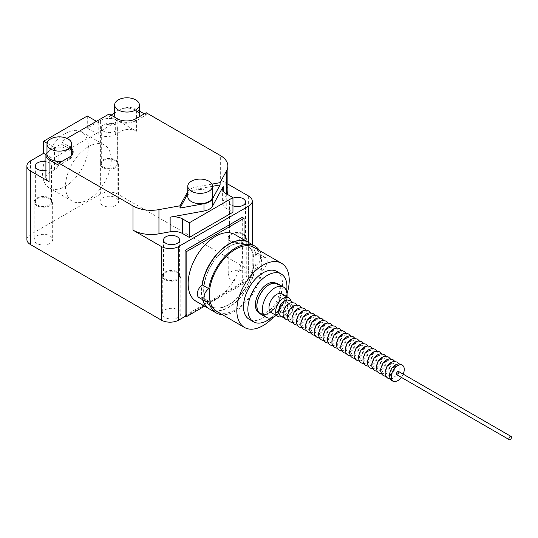 <?xml version="1.0" encoding="UTF-8"?>
<svg xmlns="http://www.w3.org/2000/svg" width="538" height="538" viewBox="0 0 538 538"><rect width="100%" height="100%" fill="white"/><g stroke="black" fill="none" stroke-linecap="round" stroke-linejoin="round"><path stroke-width="0.4" stroke-dasharray="2.69 2.02" d="M248.159 242.228A38.595 22.28 -60 0 1 253.936 273.19A38.595 22.28 -60 0 1 228.758 307.104A38.595 22.28 -60 0 1 209.564 309.074M202.591 299.646A38.595 22.28 -60 0 1 201.958 285.086M196.141 301.32A38.595 22.28 120 0 0 215.435 299.41A38.595 22.28 120 0 0 240.647 265.402A38.595 22.28 120 0 0 234.736 234.474M228.758 246.599A35.508 20.498 120 0 0 205.556 277.884A35.508 20.498 120 0 0 211.004 306.337A35.508 20.498 120 0 0 228.758 304.582A35.508 20.498 120 0 0 251.952 273.291A35.508 20.498 120 0 0 246.512 244.837A35.508 20.498 120 0 0 228.758 246.599M228.973 304.703A35.508 20.498 -60 0 1 211.219 306.465A35.508 20.498 -60 0 1 205.778 278.011A35.508 20.498 -60 0 1 228.973 246.72A35.508 20.498 -60 0 1 246.727 244.965A35.508 20.498 -60 0 1 252.167 273.418A35.508 20.498 -60 0 1 228.973 304.703M259.45 250.526A38.595 22.28 -60 0 1 262.268 257.789A7.714 4.452 -60 0 1 265.584 257.689A7.714 4.452 -60 0 1 266.861 263.519A7.714 4.452 -60 0 1 262.268 270.318A38.595 22.28 -60 0 1 235.523 311.011A38.595 22.28 -60 0 1 222.402 314.703M209.679 309.142A38.595 22.28 120 0 0 228.973 307.225A38.595 22.28 120 0 0 255.718 266.539A7.714 4.452 120 0 0 260.311 259.74A7.714 4.452 120 0 0 259.034 253.909A7.714 4.452 120 0 0 255.718 254.01A38.595 22.28 120 0 0 248.274 242.288M262.268 270.318L255.718 266.539M254.05 247.406A37.048 21.392 -60 0 1 259.726 277.097A37.048 21.392 -60 0 1 235.523 309.747A37.048 21.392 -60 0 1 216.996 311.583M276.848 271.448A27.633 15.952 -60 0 1 281.085 293.593A27.633 15.952 -60 0 1 263.035 317.938A27.633 15.952 -60 0 1 249.215 319.31M269.148 312.773A16.981 9.805 -60 0 1 260.654 313.614A16.981 9.805 -60 0 1 258.052 300.009A16.981 9.805 -60 0 1 269.148 285.039A16.981 9.805 -60 0 1 277.635 284.199A16.981 9.805 -60 0 1 280.237 297.81A16.981 9.805 -60 0 1 269.148 312.773M275.617 283.049A16.981 9.805 -60 0 1 275.886 283.19A16.981 9.805 -60 0 1 278.489 296.801A16.981 9.805 -60 0 1 267.399 311.764A16.981 9.805 -60 0 1 258.906 312.605A16.981 9.805 -60 0 1 258.644 312.444M260.426 314.017A17.445 10.074 120 0 0 269.148 313.15A17.445 10.074 120 0 0 280.54 297.776A17.445 10.074 120 0 0 277.87 283.802M198.912 297.521A7.714 4.452 120 0 0 202.227 297.42A38.595 22.28 120 0 0 202.806 299.767M202.227 297.42L208.778 301.199M262.268 257.789L255.718 254.01M287.03 293.667A37.048 21.392 -60 0 1 273.546 317.016M286.566 291.226A27.633 15.952 -60 0 1 271.199 317.837M287.003 296.741A17.445 10.074 -60 0 1 276.196 315.456M36.846 243.445A9.26 5.346 180 0 1 34.136 239.666A9.26 5.346 180 0 1 39.852 234.723A9.26 5.346 180 0 1 49.947 235.886A9.26 5.346 180 0 1 52.663 239.666A9.26 5.346 180 0 1 46.941 244.608A9.26 5.346 180 0 1 36.846 243.445M36.846 205.63A9.26 5.346 180 0 1 34.136 201.851A9.26 5.346 180 0 1 39.852 196.908A9.26 5.346 180 0 1 49.947 198.071A9.26 5.346 180 0 1 52.663 201.851A9.26 5.346 180 0 1 46.941 206.794A9.26 5.346 180 0 1 36.846 205.63M102.785 205.381A9.26 5.346 180 0 1 100.068 201.602A9.26 5.346 180 0 1 105.784 196.659A9.26 5.346 180 0 1 115.878 197.816A9.26 5.346 180 0 1 118.595 201.602A9.26 5.346 180 0 1 112.879 206.538A9.26 5.346 180 0 1 102.785 205.381M102.785 167.567A9.26 5.346 180 0 1 100.068 163.787A9.26 5.346 180 0 1 105.784 158.844A9.26 5.346 180 0 1 115.878 160.001A9.26 5.346 180 0 1 118.595 163.787A9.26 5.346 180 0 1 112.879 168.724A9.26 5.346 180 0 1 102.785 167.567M230.936 279.37A9.26 5.346 180 0 1 228.226 275.591A9.26 5.346 180 0 1 233.943 270.648A9.26 5.346 180 0 1 244.037 271.811A9.26 5.346 180 0 1 246.754 275.591A9.26 5.346 180 0 1 241.031 280.527A9.26 5.346 180 0 1 230.936 279.37M230.936 241.555A9.26 5.346 180 0 1 228.226 237.776A9.26 5.346 180 0 1 233.943 232.833A9.26 5.346 180 0 1 244.037 233.99A9.26 5.346 180 0 1 246.754 237.776A9.26 5.346 180 0 1 241.031 242.712A9.26 5.346 180 0 1 230.936 241.555M165.005 317.44A9.26 5.346 180 0 1 162.294 313.654A9.26 5.346 180 0 1 168.011 308.718A9.26 5.346 180 0 1 178.105 309.875A9.26 5.346 180 0 1 180.815 313.654A9.26 5.346 180 0 1 175.099 318.597A9.26 5.346 180 0 1 165.005 317.44M165.005 279.625A9.26 5.346 180 0 1 162.294 275.839A9.26 5.346 180 0 1 168.011 270.903A9.26 5.346 180 0 1 178.105 272.06A9.26 5.346 180 0 1 180.815 275.839A9.26 5.346 180 0 1 175.099 280.782A9.26 5.346 180 0 1 165.005 279.625M65.448 133.458A32.361 18.682 -60 0 1 81.628 131.857A32.361 18.682 -60 0 1 86.584 157.782A32.361 18.682 -60 0 1 65.448 186.296A32.361 18.682 -60 0 1 49.267 187.896A32.361 18.682 -60 0 1 44.311 161.972A32.361 18.682 -60 0 1 65.448 133.458M88.373 146.692A32.361 18.682 -60 0 1 104.554 145.092A32.361 18.682 -60 0 1 109.51 171.017A32.361 18.682 -60 0 1 88.373 199.531A32.361 18.682 -60 0 1 72.193 201.131A32.361 18.682 -60 0 1 67.237 175.206A32.361 18.682 -60 0 1 88.373 146.692M115.011 160.506A8.03 4.634 0 0 0 106.262 159.504A8.03 4.634 0 0 0 101.305 163.787A8.03 4.634 0 0 0 103.652 167.062A8.03 4.634 0 0 0 112.402 168.064A8.03 4.634 0 0 0 117.358 163.787A8.03 4.634 0 0 0 115.011 160.506M103.652 131.265A8.03 4.634 180 0 1 101.305 127.983A8.03 4.634 180 0 1 106.262 123.706A8.03 4.634 180 0 1 115.011 124.708A8.03 4.634 180 0 1 117.358 127.983A8.03 4.634 180 0 1 112.402 132.267A8.03 4.634 180 0 1 103.652 131.265M49.072 198.576A8.03 4.634 0 0 0 40.323 197.567A8.03 4.634 0 0 0 35.373 201.851A8.03 4.634 0 0 0 37.721 205.126A8.03 4.634 0 0 0 46.47 206.135A8.03 4.634 0 0 0 51.426 201.851A8.03 4.634 0 0 0 49.072 198.576M45.912 161.649A8.03 4.634 180 0 1 49.072 162.779A8.03 4.634 180 0 1 51.426 166.054A8.03 4.634 180 0 1 45.912 170.452M185.966 315.927L248.623 279.747A12.347 7.128 0 0 0 252.241 274.71A12.347 7.128 0 0 0 248.623 269.666L117.849 194.164A12.347 7.128 0 0 0 100.384 194.164L100.384 120.552L87.284 128.111L98.198 134.413A12.347 7.128 0 0 0 115.663 134.413L121.124 131.265L121.124 109.328A10.807 6.241 180 0 1 122.718 108.568A12.347 7.128 180 0 1 135.751 110.216A12.347 7.128 180 0 1 139.369 115.253M139.039 116.887A12.347 7.128 180 0 1 130.398 122.113A12.347 7.128 180 0 1 118.286 120.297A12.347 7.128 180 0 1 115.347 117.593M243.163 234.494A8.03 4.634 0 0 0 234.413 233.492A8.03 4.634 0 0 0 229.457 237.776A8.03 4.634 0 0 0 231.811 241.051A8.03 4.634 0 0 0 240.56 242.053A8.03 4.634 0 0 0 245.516 237.776A8.03 4.634 0 0 0 243.163 234.494M232.954 205.798A8.03 4.634 180 0 1 231.811 205.254A8.03 4.634 180 0 1 229.457 201.979A8.03 4.634 180 0 1 232.954 198.152M177.231 272.564A8.03 4.634 0 0 0 168.481 271.555A8.03 4.634 0 0 0 163.525 275.839A8.03 4.634 0 0 0 165.879 279.121A8.03 4.634 0 0 0 174.628 280.123A8.03 4.634 0 0 0 179.584 275.839A8.03 4.634 0 0 0 177.231 272.564M62.159 161.272A12.347 7.128 0 0 0 71.547 155.401M71.688 154.332A12.347 7.128 0 0 0 68.07 149.288A12.347 7.128 0 0 0 54.573 147.748L61.083 143.996L69.267 148.723A13.12 7.579 180 0 1 71.688 150.64M187.802 196.558A12.347 7.128 180 0 1 195.429 189.968A12.347 7.128 180 0 1 208.885 191.515A12.347 7.128 180 0 1 212.503 196.558M100.384 194.164L30.518 234.501A12.347 7.128 0 0 0 26.9 239.538M87.284 128.111L87.284 116.013M100.384 120.552A12.347 7.128 180 0 1 117.849 120.552L117.849 194.164M121.124 131.265A10.807 6.241 180 0 1 136.403 131.265L117.849 120.552M111.077 115.132L109.113 116.262L117.304 120.989A13.12 7.579 0 0 0 135.858 120.989L146.228 115.004L144.265 113.868M139.369 111.043L136.403 109.328L136.403 131.265M146.228 115.004L146.228 112.731M227.883 184.077L220.331 179.719L220.331 155.516M185.092 315.423L242.288 282.396L242.288 217.352M45.912 177.271A10.807 6.241 180 0 1 49.072 172.859L54.533 169.705A12.347 7.128 0 0 0 58.151 164.668A12.347 7.128 0 0 0 54.533 159.625L45.972 154.682M47.062 143.209L54.533 147.526A12.347 7.128 180 0 1 58.151 152.563A12.347 7.128 180 0 1 54.533 157.607L115.663 122.314A12.347 7.128 180 0 1 98.198 122.314L96.45 121.306M114.668 115.253A12.347 7.128 180 0 1 115.623 112.509A12.347 7.128 0 0 1 122.718 108.568A10.807 6.241 180 0 1 136.403 109.328M121.124 109.328L114.668 113.061M211.959 184.124L196.114 186.995A13.12 7.579 0 0 0 187.802 191.494M71.688 148.374A13.12 7.579 0 0 0 69.267 146.45L61.083 141.723L66.907 138.36M226.7 193.983L226.7 194.702A25.784 14.882 0 0 0 226.975 194.144M227.883 190.244A25.784 14.882 0 0 0 220.331 179.719M226.7 194.702L223.183 201.158A12.347 7.128 0 0 0 222.618 203.297A12.347 7.128 0 0 0 226.236 208.334L232.954 212.214M242.288 282.396L244.037 283.405L244.037 239.847M204.568 306.189L244.037 283.405M46.988 152.624A10.807 6.241 180 0 1 47.754 151.851A12.347 7.128 0 0 0 46.988 154.332M72.966 152.94A13.12 7.579 180 0 1 73.114 154.076A13.12 7.579 180 0 1 69.267 159.436L58.898 165.422M49.072 150.929L54.573 147.748A12.347 7.128 0 0 0 47.754 151.851A10.807 6.241 180 0 1 49.072 150.929L49.072 172.859M61.083 141.723L61.083 143.996M109.113 116.262L109.113 113.995M212.503 186.296L196.114 189.262A13.12 7.579 0 0 0 187.802 193.761M396.809 374.757A1.849 1.069 120 0 0 397.737 374.663A1.849 1.069 120 0 0 398.947 373.029A1.849 1.069 120 0 0 398.665 371.543M279.135 307.985A6.227 3.598 120 0 0 280.217 312.497A6.227 3.598 120 0 0 283.338 312.188A6.227 3.598 120 0 0 287.406 306.7A6.227 3.598 120 0 0 286.451 301.704A6.227 3.598 120 0 0 283.338 302.013A6.227 3.598 120 0 0 282.006 303.022M283.923 312.524A6.227 3.598 -60 0 1 280.802 312.834A6.227 3.598 -60 0 1 279.847 307.844A6.227 3.598 -60 0 1 283.923 302.349A6.227 3.598 -60 0 1 287.036 302.04A6.227 3.598 -60 0 1 287.991 307.037A6.227 3.598 -60 0 1 283.923 312.524M271.226 312.591A10.807 6.241 120 0 0 276.633 312.053A10.807 6.241 120 0 0 283.694 302.531A10.807 6.241 120 0 0 282.033 293.869M290.715 300.547A10.807 6.241 -60 0 1 283.338 315.927A10.807 6.241 -60 0 1 281.347 316.768M288.355 315.086A6.227 3.598 -60 0 1 283.95 312.544A6.227 3.598 -60 0 1 288.355 304.911A6.227 3.598 -60 0 1 292.759 307.454A6.227 3.598 -60 0 1 288.355 315.086M394.831 366.385A6.227 3.598 120 0 0 390.427 374.018A6.227 3.598 120 0 0 394.831 376.56A6.227 3.598 120 0 0 399.236 368.927A6.227 3.598 120 0 0 394.831 366.385M390.393 363.822A6.227 3.598 120 0 0 385.988 371.455A6.227 3.598 120 0 0 390.393 373.997A6.227 3.598 120 0 0 394.798 366.365A6.227 3.598 120 0 0 390.393 363.822M385.954 361.26A6.227 3.598 120 0 0 381.55 368.893A6.227 3.598 120 0 0 385.954 371.435A6.227 3.598 120 0 0 390.359 363.802A6.227 3.598 120 0 0 385.954 361.26M381.523 358.698A6.227 3.598 120 0 0 377.118 366.331A6.227 3.598 120 0 0 381.523 368.873A6.227 3.598 120 0 0 385.928 361.24A6.227 3.598 120 0 0 381.523 358.698M377.084 356.136A6.227 3.598 120 0 0 372.679 363.769A6.227 3.598 120 0 0 377.084 366.311A6.227 3.598 120 0 0 381.489 358.685A6.227 3.598 120 0 0 377.084 356.136M372.646 353.58A6.227 3.598 120 0 0 368.241 361.206A6.227 3.598 120 0 0 372.646 363.749A6.227 3.598 120 0 0 377.051 356.122A6.227 3.598 120 0 0 372.646 353.58M368.214 351.018A6.227 3.598 120 0 0 363.802 358.644A6.227 3.598 120 0 0 368.214 361.193A6.227 3.598 120 0 0 372.619 353.56A6.227 3.598 120 0 0 368.214 351.018M363.775 348.456A6.227 3.598 120 0 0 359.371 356.082A6.227 3.598 120 0 0 363.775 358.631A6.227 3.598 120 0 0 368.18 350.998A6.227 3.598 120 0 0 363.775 348.456M359.337 345.894A6.227 3.598 120 0 0 354.932 353.527A6.227 3.598 120 0 0 359.337 356.069A6.227 3.598 120 0 0 363.742 348.436A6.227 3.598 120 0 0 359.337 345.894M354.905 343.331A6.227 3.598 120 0 0 350.494 350.964A6.227 3.598 120 0 0 354.905 353.506A6.227 3.598 120 0 0 359.31 345.873A6.227 3.598 120 0 0 354.905 343.331M350.467 340.769A6.227 3.598 120 0 0 346.062 348.402A6.227 3.598 120 0 0 350.467 350.944A6.227 3.598 120 0 0 354.872 343.311A6.227 3.598 120 0 0 350.467 340.769M346.028 338.207A6.227 3.598 120 0 0 341.623 345.84A6.227 3.598 120 0 0 346.028 348.382A6.227 3.598 120 0 0 350.433 340.756A6.227 3.598 120 0 0 346.028 338.207M341.596 335.651A6.227 3.598 120 0 0 337.185 343.278A6.227 3.598 120 0 0 341.596 345.82A6.227 3.598 120 0 0 346.001 338.194A6.227 3.598 120 0 0 341.596 335.651M337.158 333.089A6.227 3.598 120 0 0 332.753 340.715A6.227 3.598 120 0 0 337.158 343.264A6.227 3.598 120 0 0 341.563 335.631A6.227 3.598 120 0 0 337.158 333.089M332.719 330.527A6.227 3.598 120 0 0 328.315 338.153A6.227 3.598 120 0 0 332.719 340.702A6.227 3.598 120 0 0 337.124 333.069A6.227 3.598 120 0 0 332.719 330.527M328.281 327.965A6.227 3.598 120 0 0 323.876 335.598A6.227 3.598 120 0 0 328.281 338.14A6.227 3.598 120 0 0 332.692 330.507A6.227 3.598 120 0 0 328.281 327.965M323.849 325.403A6.227 3.598 120 0 0 319.444 333.035A6.227 3.598 120 0 0 323.849 335.577A6.227 3.598 120 0 0 328.254 327.945A6.227 3.598 120 0 0 323.849 325.403M319.411 322.84A6.227 3.598 120 0 0 315.006 330.473A6.227 3.598 120 0 0 319.411 333.015A6.227 3.598 120 0 0 323.815 325.382A6.227 3.598 120 0 0 319.411 322.84M314.972 320.278A6.227 3.598 120 0 0 310.567 327.911A6.227 3.598 120 0 0 314.972 330.453A6.227 3.598 120 0 0 319.384 322.827A6.227 3.598 120 0 0 314.972 320.278M310.54 317.716A6.227 3.598 120 0 0 306.135 325.349A6.227 3.598 120 0 0 310.54 327.891A6.227 3.598 120 0 0 314.945 320.265A6.227 3.598 120 0 0 310.54 317.716M306.102 315.16A6.227 3.598 120 0 0 301.697 322.787A6.227 3.598 120 0 0 306.102 325.335A6.227 3.598 120 0 0 310.507 317.702A6.227 3.598 120 0 0 306.102 315.16M301.663 312.598A6.227 3.598 120 0 0 297.258 320.224A6.227 3.598 120 0 0 301.663 322.773A6.227 3.598 120 0 0 306.075 315.14A6.227 3.598 120 0 0 301.663 312.598M297.232 310.036A6.227 3.598 120 0 0 292.827 317.669A6.227 3.598 120 0 0 297.232 320.211A6.227 3.598 120 0 0 301.636 312.578A6.227 3.598 120 0 0 297.232 310.036M292.793 307.474A6.227 3.598 120 0 0 288.388 315.107A6.227 3.598 120 0 0 292.793 317.649A6.227 3.598 120 0 0 297.198 310.016A6.227 3.598 120 0 0 292.793 307.474M401.321 377.36A9.213 5.319 120 0 0 403.177 374.152M30.518 160.882L30.518 234.501M248.623 269.666L248.623 196.054M248.623 242.497L248.623 279.747M54.533 147.526L54.533 159.625M98.198 134.413L98.198 122.314M115.663 122.314L115.663 134.413M54.533 169.705L54.533 157.607M135.858 118.723L135.858 120.989M117.304 118.723L117.304 120.989M196.114 186.995L196.114 189.262M223.183 201.158L223.183 190.808M69.267 146.45L69.267 148.723M69.267 157.163L69.267 159.436M226.236 193.714L226.236 208.334M260.654 313.614L258.906 312.605M265.584 257.689L259.034 253.909M277.635 284.199L275.886 283.19M34.136 201.851L34.136 239.666M100.068 163.787L100.068 201.602M228.226 237.776L228.226 275.591M162.294 275.839L162.294 313.654M104.554 145.092L81.628 131.857M101.305 127.983L101.305 163.787M35.373 166.054L35.373 201.851M229.457 201.979L229.457 237.776M163.525 240.042L163.525 275.839M252.241 244.582L252.241 274.71M52.663 201.851L52.663 239.666M118.595 163.787L118.595 201.602M246.754 237.776L246.754 275.591M180.815 275.839L180.815 313.654M72.193 201.131L49.267 187.896M117.358 127.983L117.358 163.787M51.426 166.054L51.426 201.851M58.151 164.668L58.151 152.563M73.114 154.076L73.114 151.81M245.516 201.979L245.516 237.776M222.618 188.67L222.618 203.297M179.584 240.042L179.584 275.839M280.217 312.497L280.802 312.834M284.003 317.541L287.709 316.526L290.332 314.353L291.979 312.074L293.109 309.552L293.681 306.035L292.712 302.457M390.474 379.014L394.179 377.992L396.802 375.827L398.45 373.547L399.579 371.025L400.151 367.501L399.183 363.93M386.042 376.452L389.741 375.43L392.37 373.264L394.011 370.985L395.148 368.463L395.719 364.939L394.744 361.368M381.603 373.89L385.309 372.874L387.932 370.702L389.579 368.422L390.709 365.901L391.281 362.383L390.312 358.806M377.165 371.328L380.87 370.312L383.493 368.14L385.141 365.86L386.271 363.338L386.842 359.821L385.874 356.243M372.733 368.765L376.432 367.75L379.061 365.578L380.702 363.298L381.839 360.776L382.404 357.259L381.435 353.681M368.295 366.203L372 365.188L374.623 363.015L376.27 360.736L377.4 358.214L377.972 354.697L377.004 351.126M363.856 363.648L367.562 362.625L370.184 360.453L371.832 358.18L372.962 355.658L373.533 352.134L372.565 348.563M359.418 361.085L363.123 360.063L365.753 357.891L367.393 355.618L368.53 353.096L369.095 349.572L368.126 346.001M354.986 358.523L358.691 357.501L361.314 355.336L362.962 353.056L364.091 350.534L364.663 347.01L363.695 343.439M350.547 355.961L354.253 354.945L356.876 352.773L358.523 350.494L359.653 347.972L360.225 344.454L359.256 340.877M346.109 353.399L349.814 352.383L352.444 350.211L354.085 347.931L355.215 345.409L355.786 341.892L354.818 338.315M341.677 350.837L345.383 349.821L348.005 347.649L349.653 345.369L350.783 342.847L351.354 339.33L350.386 335.752M337.239 348.274L340.944 347.259L343.567 345.087L345.214 342.807L346.344 340.285L346.916 336.768L345.947 333.197M332.8 345.712L336.506 344.697L339.135 342.524L340.776 340.245L341.906 337.729L342.477 334.206L341.509 330.635M328.368 343.157L332.074 342.134L334.697 339.962L336.344 337.689L337.474 335.167L338.046 331.643L337.077 328.072M323.93 340.594L327.635 339.572L330.258 337.407L331.906 335.127L333.035 332.605L333.607 329.081L332.639 325.51M319.491 338.032L323.197 337.01L325.826 334.844L327.467 332.565L328.597 330.043L329.169 326.519L328.2 322.948M315.06 335.47L318.765 334.454L321.388 332.282L323.035 330.002L324.165 327.481L324.737 323.963L323.768 320.386M310.621 332.908L314.326 331.892L316.949 329.72L318.597 327.44L319.727 324.918L320.298 321.401L319.33 317.824M306.183 330.345L309.888 329.33L312.517 327.158L314.158 324.878L315.288 322.356L315.86 318.839L314.891 315.268M301.751 327.783L305.45 326.768L308.079 324.596L309.727 322.316L310.856 319.794L311.428 316.277L310.46 312.706M297.312 325.228L301.018 324.206L303.64 322.033L305.288 319.76L306.418 317.238L306.99 313.715L306.021 310.144M292.874 322.666L296.579 321.643L299.209 319.478L300.85 317.198L301.979 314.676L302.551 311.152L301.583 307.581M288.442 320.103L292.141 319.081L294.77 316.916L296.411 314.636L297.548 312.114L298.119 308.59L297.151 305.019M286.451 301.704L287.036 302.04"/><path stroke-width="0.81" d="M209.564 309.074A38.595 22.28 -60 0 1 209.457 309.014A38.595 22.28 -60 0 1 202.591 299.646M201.958 285.086A38.595 22.28 -60 0 1 228.758 244.077A38.595 22.28 -60 0 1 248.052 242.167A38.595 22.28 -60 0 1 248.159 242.228M248.052 242.167L234.736 234.474A38.595 22.28 120 0 0 215.435 236.39A38.595 22.28 120 0 0 190.223 270.399A38.595 22.28 120 0 0 196.141 301.32L209.457 309.014M273.546 317.016A37.048 21.392 -60 0 1 263.035 325.631A37.048 21.392 -60 0 1 244.508 327.467A37.048 21.392 -60 0 1 238.825 297.776A37.048 21.392 -60 0 1 263.035 265.126A37.048 21.392 -60 0 1 281.556 263.29A37.048 21.392 -60 0 1 287.03 293.667M244.508 327.467L216.996 311.583A37.048 21.392 -60 0 1 211.32 281.892A37.048 21.392 -60 0 1 235.523 249.242A37.048 21.392 -60 0 1 254.05 247.406L281.556 263.29M271.199 317.837A27.633 15.952 -60 0 1 267.399 320.46A27.633 15.952 -60 0 1 253.58 321.832A27.633 15.952 -60 0 1 249.343 299.686A27.633 15.952 -60 0 1 267.399 275.335A27.633 15.952 -60 0 1 281.213 273.97A27.633 15.952 -60 0 1 286.566 291.226M253.58 321.832L249.215 319.31A27.633 15.952 -60 0 1 244.978 297.164A27.633 15.952 -60 0 1 263.035 272.813A27.633 15.952 -60 0 1 276.848 271.448L281.213 273.97M258.644 312.444A16.981 9.805 -60 0 1 256.377 298.751A16.981 9.805 -60 0 1 267.399 284.03A16.981 9.805 -60 0 1 275.617 283.049M276.196 315.456A17.445 10.074 -60 0 1 274.75 316.391A17.445 10.074 -60 0 1 266.028 317.252A17.445 10.074 -60 0 1 262.416 309.269A17.445 10.074 -60 0 1 274.75 287.904A17.445 10.074 -60 0 1 283.472 287.036A17.445 10.074 -60 0 1 287.084 295.026A17.445 10.074 -60 0 1 287.003 296.741M283.472 287.036L277.87 283.802A17.445 10.074 120 0 0 269.148 284.663A17.445 10.074 120 0 0 257.749 300.036A17.445 10.074 120 0 0 260.426 314.017L266.028 317.252M208.778 288.671A38.595 22.28 -60 0 1 227.648 253.869A38.595 22.28 -60 0 1 254.817 246.074L248.274 242.288A38.595 22.28 120 0 0 221.098 250.089A38.595 22.28 120 0 0 202.227 284.891A7.714 4.452 120 0 0 197.634 291.69A7.714 4.452 120 0 0 198.912 297.521L205.462 301.3A7.714 4.452 -60 0 1 204.184 295.47A7.714 4.452 -60 0 1 208.778 288.671L202.227 284.891M202.806 299.767A38.595 22.28 120 0 0 209.679 309.142L216.229 312.921A38.595 22.28 -60 0 1 208.778 301.199A7.714 4.452 -60 0 1 205.462 301.3M254.817 246.074A38.595 22.28 -60 0 1 259.45 250.526M222.402 314.703A38.595 22.28 -60 0 1 216.229 312.921M45.912 170.452A8.03 4.634 180 0 1 37.721 169.329A8.03 4.634 180 0 1 35.373 166.054A8.03 4.634 180 0 1 45.912 161.649M135.751 99.88A12.347 7.128 180 0 1 139.369 104.917A12.347 7.128 180 0 1 131.743 111.507A12.347 7.128 180 0 1 118.286 109.96A12.347 7.128 180 0 1 114.668 104.917A12.347 7.128 180 0 1 122.287 98.333A12.347 7.128 180 0 1 135.751 99.88M139.369 104.917L139.369 115.253A12.347 7.128 180 0 1 139.039 116.887M232.954 198.152A8.03 4.634 180 0 1 243.163 198.697A8.03 4.634 180 0 1 245.516 201.979A8.03 4.634 180 0 1 241.232 206.074A8.03 4.634 180 0 1 232.954 205.798M165.879 243.317A8.03 4.634 180 0 1 163.525 240.042A8.03 4.634 180 0 1 168.481 235.758A8.03 4.634 180 0 1 177.231 236.767A8.03 4.634 180 0 1 179.584 240.042A8.03 4.634 180 0 1 174.628 244.326A8.03 4.634 180 0 1 165.879 243.317M68.07 138.952A12.347 7.128 180 0 1 71.688 143.996A12.347 7.128 180 0 1 64.062 150.579A12.347 7.128 180 0 1 50.606 149.033A12.347 7.128 180 0 1 46.988 143.996A12.347 7.128 180 0 1 54.607 137.405A12.347 7.128 180 0 1 68.07 138.952M46.988 143.996L46.988 154.332A12.347 7.128 0 0 0 50.606 159.369A12.347 7.128 0 0 0 62.159 161.272M71.547 155.401A12.347 7.128 0 0 0 71.688 154.332L71.688 143.996M208.885 181.178A12.347 7.128 180 0 1 212.503 186.222A12.347 7.128 180 0 1 204.884 192.806A12.347 7.128 180 0 1 191.42 191.259A12.347 7.128 180 0 1 187.802 186.222A12.347 7.128 180 0 1 195.429 179.631A12.347 7.128 180 0 1 208.885 181.178M212.503 186.222L212.503 196.558A12.347 7.128 180 0 1 204.884 203.142A12.347 7.128 180 0 1 191.42 201.595A12.347 7.128 180 0 1 187.802 196.558L187.802 186.222M30.518 244.582L30.518 170.97A12.347 7.128 180 0 1 26.9 165.926L26.9 239.538A12.347 7.128 0 0 0 30.518 244.582L161.292 320.083A12.347 7.128 0 0 0 178.757 320.083L185.966 315.927M96.45 121.306L87.284 116.013L43.618 141.218L43.618 153.323L30.518 160.882A12.347 7.128 180 0 0 26.9 165.926M144.265 113.868L139.369 111.043M211.959 184.124L220.089 182.651L226.7 170.499A25.784 14.882 180 0 0 227.883 166.04A25.784 14.882 180 0 0 220.331 155.516L146.228 112.731L135.858 118.723A13.12 7.579 0 0 1 117.304 118.723L109.113 113.995L66.907 138.36M178.757 320.083L178.757 246.471L248.623 206.135A12.347 7.128 180 0 0 252.241 201.091A12.347 7.128 180 0 0 248.623 196.054L227.883 184.077M244.037 239.847L244.037 218.361L242.288 217.352L185.092 250.378L185.092 315.423L186.834 316.431L204.568 306.189M178.757 246.471A12.347 7.128 180 0 1 161.292 246.471L161.292 320.083M189.289 237.426L189.289 222.799L232.954 197.594L232.954 212.214L189.289 237.426L182.57 233.546A12.347 7.128 0 0 0 170.142 231.784L158.952 233.815A25.784 14.882 180 0 1 133 230.136L161.292 246.471M30.518 170.97L49.072 181.683L49.072 159.752L58.898 165.422L58.898 163.155L133 205.933L133 230.136M45.972 154.682L43.618 153.323M49.072 181.683A10.807 6.241 180 0 1 45.912 177.271L45.912 155.341A10.807 6.241 180 0 1 46.988 152.624M43.618 141.218L47.062 143.209M115.347 117.593A12.347 7.128 180 0 1 114.668 115.253L114.668 104.917M114.668 113.061L111.077 115.132M58.898 163.155L69.267 157.163A13.12 7.579 0 0 0 73.114 151.81A13.12 7.579 0 0 0 71.688 148.374M187.802 191.494A13.12 7.579 0 0 0 187.527 191.958L180.001 205.798L158.952 209.612A25.784 14.882 180 0 1 133 205.933M226.975 194.144A25.784 14.882 0 0 0 227.883 190.244L227.883 166.04M185.092 250.378L186.834 251.387L186.834 316.431M244.037 218.361L186.834 251.387M49.072 159.752A10.807 6.241 180 0 1 45.912 155.341M71.688 150.64A13.12 7.579 180 0 1 72.966 152.94M187.802 193.761A13.12 7.579 0 0 0 187.527 194.225L180.001 208.065L203.976 203.72A13.12 7.579 0 0 0 212.564 198.764L220.089 184.917L212.503 186.296M220.089 182.651L220.089 184.917M232.954 197.594L226.236 193.714A12.347 7.128 180 0 1 222.618 188.67A12.347 7.128 180 0 1 223.183 186.538L212.564 206.074A13.12 7.579 180 0 1 203.976 211.03L170.142 217.164A12.347 7.128 180 0 1 182.57 218.926L189.289 222.799M180.001 205.798L180.001 208.065M511.1 436.459L398.665 371.543A1.849 1.069 120 0 0 397.737 371.637A1.849 1.069 120 0 0 396.526 373.271A1.849 1.069 120 0 0 396.809 374.757L509.251 439.667A1.849 1.069 120 0 0 510.172 439.58A1.849 1.069 120 0 0 511.382 437.945A1.849 1.069 120 0 0 511.1 436.459A1.849 1.069 120 0 0 510.172 436.553A1.849 1.069 120 0 0 508.961 438.188A1.849 1.069 120 0 0 509.251 439.667M282.006 303.022A6.227 3.598 120 0 0 279.135 307.985M288.738 297.743L282.033 293.869A10.807 6.241 120 0 0 276.633 294.407A10.807 6.241 120 0 0 269.572 303.93A10.807 6.241 120 0 0 271.226 312.591L277.931 316.458A10.807 6.241 -60 0 1 276.276 307.803A10.807 6.241 -60 0 1 283.338 298.274A10.807 6.241 -60 0 1 288.738 297.743A10.807 6.241 -60 0 1 290.715 300.547M281.347 316.768A10.807 6.241 -60 0 1 277.931 316.458M403.177 374.152A9.213 5.319 120 0 0 403.285 366.001A9.213 5.319 120 0 0 397.737 365.632A9.213 5.319 120 0 0 391.469 374.717A9.213 5.319 120 0 0 394.32 381.529A9.213 5.319 120 0 0 397.737 380.669A9.213 5.319 120 0 0 401.321 377.36M248.623 206.135L248.623 242.497M226.7 170.499L226.7 193.983M158.952 233.815L158.952 209.612M187.527 194.225L187.527 191.958M223.183 190.808L223.183 186.538M212.564 206.074L212.564 198.764M170.142 217.164L170.142 231.784M203.976 203.72L203.976 211.03M182.57 218.926L182.57 233.546M252.241 201.091L252.241 244.582M292.712 302.457L290.856 300.628L287.117 299.975L284.568 300.917L281.919 303.116L280.305 305.355L278.677 310.009L278.718 312.692L279.915 315.483L281.461 316.835L284.003 317.541M399.183 363.93L397.326 362.094L393.587 361.449L391.045 362.383L388.389 364.589L386.775 366.829L385.154 371.482L385.188 374.166L386.385 376.956L387.932 378.308L390.474 379.014M394.744 361.368L392.888 359.532L389.156 358.886L386.607 359.828L383.957 362.027L382.336 364.266L380.716 368.92L380.756 371.603L381.953 374.394L383.5 375.746L386.042 376.452M390.312 358.806L388.456 356.976L384.717 356.324L382.168 357.266L379.519 359.465L377.905 361.704L376.277 366.358L376.318 369.041L377.515 371.832L379.061 373.184L381.603 373.89M385.874 356.243L384.018 354.414L380.279 353.762L377.737 354.703L375.08 356.902L373.466 359.142L371.845 363.796L371.879 366.479L373.076 369.27L374.623 370.621L377.165 371.328M381.435 353.681L379.579 351.852L375.847 351.2L373.298 352.141L370.648 354.34L369.028 356.586L367.407 361.233L367.447 363.917L368.644 366.708L370.191 368.059L372.733 368.765M377.004 351.126L375.147 349.29L373.311 348.631L371.408 348.644L368.86 349.579L366.21 351.778L364.596 354.024L362.968 358.671L363.009 361.361L364.206 364.145L365.753 365.497L368.295 366.203M372.565 348.563L370.709 346.728L368.88 346.069L366.97 346.082L364.428 347.017L361.771 349.216L360.157 351.462L358.537 356.109L358.57 358.799L359.767 361.59L361.314 362.942L363.856 363.648M368.126 346.001L366.27 344.165L362.538 343.52L359.989 344.454L357.34 346.66L355.719 348.9L354.098 353.553L354.139 356.237L355.336 359.028L356.882 360.379L359.418 361.085M363.695 343.439L361.839 341.603L358.1 340.957L355.551 341.899L352.901 344.098L351.287 346.337L349.66 350.991L349.7 353.674L350.897 356.465L352.444 357.817L354.986 358.523M359.256 340.877L357.4 339.048L353.661 338.395L351.112 339.337L348.463 341.536L346.849 343.775L345.228 348.429L345.261 351.112L346.459 353.903L348.005 355.255L350.547 355.961M354.818 338.315L352.962 336.485L349.229 335.833L346.68 336.775L344.024 338.974L342.41 341.213L340.789 345.867L340.83 348.55L342.027 351.341L343.574 352.693L346.109 353.399M350.386 335.752L348.53 333.923L344.791 333.271L342.242 334.212L339.592 336.411L337.978 338.658L336.351 343.305L336.391 345.988L337.588 348.779L339.135 350.13L341.677 350.837M345.947 333.197L344.091 331.361L342.262 330.702L340.352 330.715L337.803 331.65L335.154 333.849L333.54 336.095L331.919 340.742L331.953 343.432L333.15 346.216L334.697 347.568L337.239 348.274M341.509 330.635L339.653 328.799L337.824 328.14L335.92 328.153L333.372 329.088L330.715 331.287L329.101 333.533L327.481 338.18L327.521 340.87L328.718 343.661L330.265 345.013L332.8 345.712M337.077 328.072L335.221 326.236L331.482 325.591L328.933 326.526L326.284 328.725L324.67 330.971L323.042 335.625L323.082 338.308L324.279 341.099L325.826 342.45L328.368 343.157M332.639 325.51L330.783 323.674L327.043 323.029L324.495 323.97L321.845 326.169L320.231 328.409L318.604 333.062L318.644 335.746L319.841 338.536L321.388 339.888L323.93 340.594M328.2 322.948L326.344 321.119L322.612 320.466L320.063 321.408L317.407 323.607L315.793 325.846L314.172 330.5L314.212 333.183L315.409 335.974L316.956 337.326L319.491 338.032M323.768 320.386L321.912 318.557L318.173 317.904L315.624 318.846L312.975 321.045L311.361 323.284L309.733 327.938L309.774 330.621L310.971 333.412L312.517 334.764L315.06 335.47M319.33 317.824L317.474 315.994L313.735 315.342L311.186 316.283L308.536 318.483L306.922 320.729L305.295 325.376L305.335 328.059L306.532 330.85L308.079 332.202L310.621 332.908M314.891 315.268L313.035 313.432L309.296 312.78L306.754 313.721L304.098 315.92L302.484 318.166L300.863 322.813L300.897 325.503L302.1 328.288L303.647 329.639L306.183 330.345M310.46 312.706L308.597 310.87L306.768 310.211L304.864 310.224L302.316 311.159L299.666 313.358L298.052 315.604L296.425 320.251L296.465 322.941L297.662 325.732L299.209 327.084L301.751 327.783M306.021 310.144L304.165 308.308L300.426 307.662L297.877 308.597L295.228 310.796L293.613 313.042L291.986 317.696L292.026 320.379L293.223 323.17L294.77 324.522L297.312 325.228M301.583 307.581L299.727 305.745L295.987 305.1L293.445 306.041L290.789 308.24L289.175 310.48L287.554 315.134L287.588 317.817L288.792 320.608L290.338 321.959L292.874 322.666M297.151 305.019L295.288 303.19L291.556 302.538L289.007 303.479L286.357 305.678L284.743 307.918L283.116 312.571L283.156 315.255L284.353 318.045L285.9 319.397L288.442 320.103M394.32 381.529C386.802 380.453 389.021 368.274 395.477 364.946C398.503 363.305 401.106 363.654 403.285 366.001"/></g></svg>
